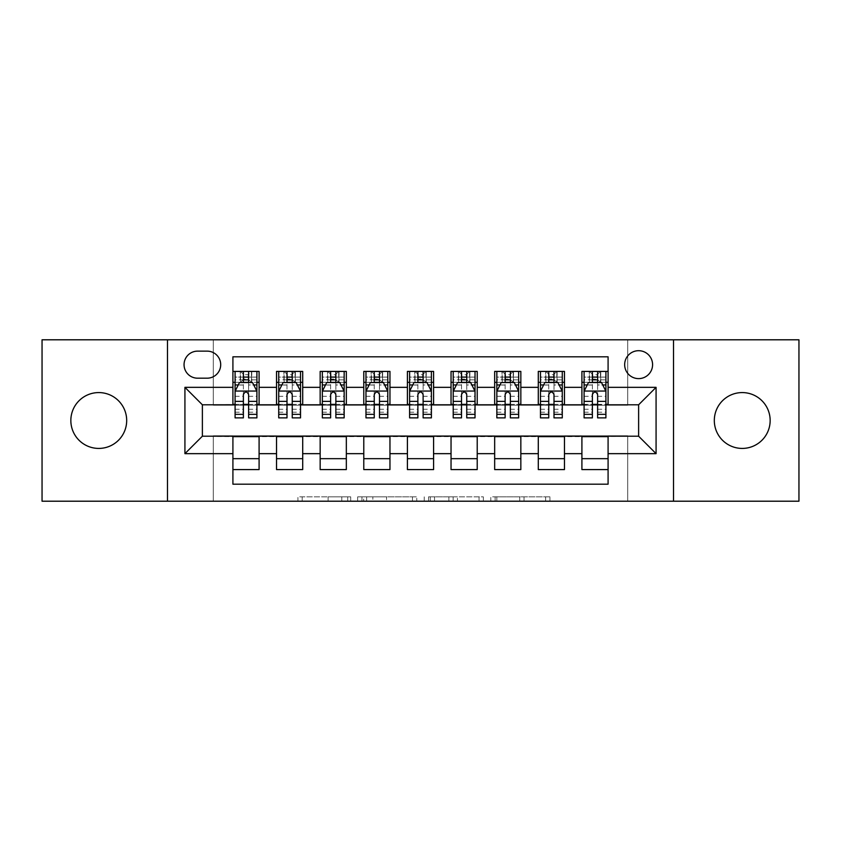 <?xml version="1.0" encoding="UTF-8"?>
<svg xmlns="http://www.w3.org/2000/svg" width="841" height="841" viewBox="0 0 841 841"><rect width="100%" height="100%" fill="white"/><g stroke="black" fill="none" stroke-linecap="round" stroke-linejoin="round"><path stroke-width="0.63" stroke-dasharray="4.21 3.15" d="M350.697 501.204L302.203 501.204L350.697 501.204L350.697 496.842L328.116 496.842L328.116 501.204L328.116 496.842L350.697 496.842L350.697 501.204L350.697 496.842L328.116 496.842L328.116 501.204L328.116 496.842L350.697 496.842L302.203 496.842L350.697 496.842M742.235 392.579A27.921 27.921 0 0 0 714.314 420.5A27.921 27.921 0 0 0 742.235 448.421A27.921 27.921 0 0 0 770.156 420.5A27.921 27.921 0 0 0 742.235 392.579M98.765 392.579A27.921 27.921 0 0 0 70.844 420.5A27.921 27.921 0 0 0 98.765 448.421A27.921 27.921 0 0 0 126.686 420.5A27.921 27.921 0 0 0 98.765 392.579M638.624 350.697A13.961 13.961 0 0 0 624.663 364.658A13.961 13.961 0 0 0 638.624 378.618A13.961 13.961 0 0 0 652.584 364.658A13.961 13.961 0 0 0 638.624 350.697M545.641 501.204L495.118 501.204L545.641 501.204L545.641 496.842L524.017 496.842L549.93 496.842L549.93 501.204L549.93 496.842L495.118 496.842L549.93 496.842L549.93 501.204L549.93 496.842L545.641 496.842L545.641 501.204M519.738 501.204L496.831 501.204L519.738 501.204L519.738 496.842L524.017 496.842L519.738 496.842L519.738 501.204L519.738 496.842L496.831 496.842L496.831 501.204L496.831 496.842L519.738 496.842L519.738 501.204M490.829 501.204L495.118 501.204L490.829 501.204L490.829 496.842L495.118 496.842L490.829 496.842L490.829 501.204M297.924 501.204L302.203 501.204L297.924 501.204L297.924 496.842L302.203 496.842L297.924 496.842L297.924 501.204M42.05 501.204L213.278 501.204L213.278 435.764L627.722 435.764L627.722 501.204L213.278 501.204L213.278 435.764L627.722 435.764L627.722 501.204L798.95 501.204L798.95 339.796L627.722 339.796L627.722 405.236L213.278 405.236L213.278 339.796L627.722 339.796L627.722 405.236L213.278 405.236L213.278 339.796L42.05 339.796L42.05 501.204M416.758 501.204L412.468 501.204L416.758 501.204L416.758 496.842L416.758 501.204M361.945 501.204L412.468 501.204L357.656 501.204L361.945 501.204L361.945 496.842L416.758 496.842L357.656 496.842L357.656 501.204L357.656 496.842L361.945 496.842L361.945 501.204M428.532 501.204L483.344 501.204L424.242 501.204L428.532 501.204L428.532 496.842L483.344 496.842L483.344 501.204L483.344 496.842L457.43 496.842L457.43 501.204M581.909 371.417L608.085 371.417L608.085 382.329L581.909 382.329L581.909 371.417M538.293 371.417L564.469 371.417L564.469 382.329L538.293 382.329L538.293 371.417M494.666 371.417L520.842 371.417L520.842 382.329L494.666 382.329L494.666 371.417M451.039 371.417L477.215 371.417L477.215 382.329L451.039 382.329L451.039 371.417M407.412 371.417L433.588 371.417L433.588 382.329L407.412 382.329L407.412 371.417M363.785 371.417L389.961 371.417L389.961 382.329L363.785 382.329L363.785 371.417M320.158 371.417L346.334 371.417L346.334 382.329L320.158 382.329L320.158 371.417M276.531 371.417L302.707 371.417L302.707 382.329L276.531 382.329L276.531 371.417M232.915 469.583L232.915 458.671L259.091 458.671L259.091 469.583L232.915 469.583L232.915 484.195L608.085 484.195L608.085 469.583L581.909 469.583L581.909 458.671L608.085 458.671L608.085 469.583M302.707 469.583L276.531 469.583L276.531 458.671L302.707 458.671L302.707 469.583M346.334 469.583L320.158 469.583L320.158 458.671L346.334 458.671L346.334 469.583M389.961 469.583L363.785 469.583L363.785 458.671L389.961 458.671L389.961 469.583M433.588 469.583L407.412 469.583L407.412 458.671L433.588 458.671L433.588 469.583M477.215 469.583L451.039 469.583L451.039 458.671L477.215 458.671L477.215 469.583M520.842 469.583L494.666 469.583L494.666 458.671L520.842 458.671L520.842 469.583M564.469 469.583L538.293 469.583L538.293 458.671L564.469 458.671L564.469 469.583M581.909 458.671L581.909 436.637L638.624 436.206L638.624 404.794L564.469 404.794L564.469 382.329M564.469 404.363L520.842 404.794L520.842 382.329M520.842 404.363L477.215 404.794L477.215 382.329M477.215 404.363L433.588 404.794L433.588 382.329M433.588 404.363L389.961 404.794L389.961 382.329M389.961 404.363L346.334 404.794L346.334 382.329M346.334 404.363L302.707 404.794L302.707 382.329M232.915 371.417L259.091 371.417L259.091 382.329L232.915 382.329L232.915 356.805L608.085 356.805L608.085 371.417M538.293 458.671L538.293 436.637L581.909 436.637M494.666 458.671L494.666 436.637L538.293 436.637M451.039 458.671L451.039 436.637L494.666 436.637M407.412 458.671L407.412 436.637L451.039 436.637M363.785 458.671L363.785 436.637L407.412 436.637M320.158 458.671L320.158 436.637L363.785 436.637M276.531 458.671L276.531 436.637L320.158 436.637M302.707 404.363L259.091 404.794L259.091 382.329M232.915 458.671L232.915 436.637L276.531 436.637M259.091 404.363L202.376 404.794L202.376 436.206L232.915 436.637M248.621 382.329L243.385 382.329M232.915 404.363L232.915 382.329M235.091 404.363L243.385 404.363M248.621 404.363L256.904 404.363M259.091 458.671L259.091 436.637M278.718 404.363L287.002 404.363M292.237 404.363L300.531 404.363M292.237 382.329L287.002 382.329M276.531 404.363L276.531 382.329M302.707 458.671L302.707 436.637M346.334 458.671L346.334 436.637M320.158 404.363L320.158 382.329M335.864 382.329L330.629 382.329M322.345 404.363L330.629 404.363M335.864 404.363L344.158 404.363M389.961 458.671L389.961 436.637M363.785 404.363L363.785 382.329M379.491 382.329L374.256 382.329M365.972 404.363L374.256 404.363M379.491 404.363L387.785 404.363M433.588 458.671L433.588 436.637M407.412 404.363L407.412 382.329M423.118 382.329L417.882 382.329M409.599 404.363L417.882 404.363M423.118 404.363L431.401 404.363M477.215 458.671L477.215 436.637M451.039 404.363L451.039 382.329M466.744 382.329L461.509 382.329M453.215 404.363L461.509 404.363M466.744 404.363L475.028 404.363M520.842 458.671L520.842 436.637M494.666 404.363L494.666 382.329M510.371 382.329L505.136 382.329M496.842 404.363L505.136 404.363M510.371 404.363L518.655 404.363M564.469 458.671L564.469 436.637M538.293 404.363L538.293 382.329M553.998 382.329L548.763 382.329M540.469 404.363L548.763 404.363M553.998 404.363L562.282 404.363M608.085 458.671L608.085 436.637M581.909 404.363L581.909 382.329M608.085 404.363L608.085 382.329M597.615 382.329L592.379 382.329M584.096 404.363L592.379 404.363M597.615 404.363L605.909 404.363M197.572 351.139A13.519 13.519 0 0 0 184.053 364.658A13.519 13.519 0 0 0 197.572 378.187L207.17 378.187A13.519 13.519 0 0 0 220.699 364.658A13.519 13.519 0 0 0 207.17 351.139L197.572 351.139M167.475 501.204L167.475 339.796M673.525 339.796L673.525 501.204M366.655 501.204L372.857 501.204L366.655 501.204L366.655 496.842L363.659 496.842L363.659 501.204L363.659 496.842L372.857 496.842L366.655 496.842L366.655 501.204M372.857 501.204L386.566 501.204L372.857 501.204L372.857 496.842L386.566 496.842L386.566 501.204L386.566 496.842L372.857 496.842L372.857 501.204M428.532 496.842L453.152 496.842L453.152 501.204L453.152 496.842L448.873 496.842L453.152 496.842L453.152 501.204L453.152 496.842L457.43 496.842M430.245 496.842L430.245 501.204L430.245 496.842M424.242 496.842L424.242 501.204L424.242 496.842M243.385 371.417L235.091 371.417L235.091 382.329L235.091 377.094L243.385 377.094L243.385 371.417L256.904 371.417L256.904 382.329L256.904 379.869L248.621 379.869M235.091 391.275L235.091 412.216L235.091 391.275L239.454 382.55L252.542 382.55L256.904 391.275L256.904 412.216L256.904 391.275M235.091 417.882L235.091 377.094L256.904 377.094L256.904 379.869M256.904 417.882L256.904 377.094L248.621 377.094L248.621 371.417L248.621 417.882M235.091 382.329L251.448 382.329L251.448 371.417L256.904 371.417M248.179 374.697L248.179 379.06L243.816 379.06L243.816 374.697L248.179 374.697L251.448 371.417L251.448 382.329L251.448 371.417L240.547 371.417L240.547 382.329L240.232 371.417L240.232 382.329M235.091 371.417L240.232 371.417M243.385 377.094L243.385 385.031L235.091 385.031M238.255 384.947L243.385 384.947L243.385 382.55M248.621 382.55L248.621 384.947L253.74 384.947M243.385 417.882L243.385 385.031M243.385 384.947L243.385 394.545C245.12 391.244 246.865 391.244 248.621 394.545L248.621 384.947M248.179 379.06L251.448 382.329L256.904 382.329M243.816 379.06L240.547 382.329M243.816 374.697L240.547 371.417M287.002 371.417L278.718 371.417L278.718 382.329L278.718 377.094L287.002 377.094L287.002 371.417L300.531 371.417L300.531 382.329L300.531 379.869L292.237 379.869M278.718 391.275L278.718 412.216L278.718 391.275L283.081 382.55L296.169 382.55L300.531 391.275L300.531 412.216L300.531 391.275M278.718 417.882L278.718 377.094L300.531 377.094L300.531 379.869M300.531 417.882L300.531 377.094L292.237 377.094L292.237 371.417M278.718 382.329L295.075 382.329L295.075 371.417L300.531 371.417M295.391 371.417L295.391 382.329L295.075 371.417L284.174 371.417L284.174 382.329L283.859 371.417L283.859 382.329M278.718 371.417L283.859 371.417M287.002 377.094L287.002 385.031L278.718 385.031M300.531 385.031L292.237 385.031L292.237 377.094M281.882 384.947L287.002 384.947L287.002 382.55M292.237 382.55L292.237 384.947L297.367 384.947M287.002 417.882L287.002 385.031M292.237 385.031L292.237 417.882M287.002 384.947L287.002 394.545C288.747 391.244 290.492 391.244 292.237 394.545L292.237 384.947M295.391 382.329L300.531 382.329M287.443 379.06L287.443 374.697L291.806 374.697L291.806 379.06L287.443 379.06L284.174 382.329M295.075 382.329L291.806 379.06M287.443 374.697L284.174 371.417M295.075 371.417L291.806 374.697M330.629 371.417L322.345 371.417L322.345 382.329L322.345 377.094L330.629 377.094L330.629 371.417L344.158 371.417L344.158 382.329L344.158 379.869L335.864 379.869M322.345 391.275L322.345 412.216L322.345 391.275L326.707 382.55L339.796 382.55L344.158 391.275L344.158 412.216L344.158 391.275M322.345 417.882L322.345 377.094L344.158 377.094L344.158 379.869M344.158 417.882L344.158 377.094L335.864 377.094L335.864 371.417M322.345 382.329L338.702 382.329L338.702 371.417L344.158 371.417M339.018 371.417L339.018 382.329L338.702 371.417L327.801 371.417L327.801 382.329L327.485 371.417L327.485 382.329M322.345 371.417L327.485 371.417M330.629 377.094L330.629 385.031L322.345 385.031M344.158 385.031L335.864 385.031L335.864 377.094M325.509 384.947L330.629 384.947L330.629 382.55M335.864 382.55L335.864 384.947L340.994 384.947M330.629 417.882L330.629 385.031M335.864 385.031L335.864 417.882M330.629 384.947L330.629 394.545C332.374 391.244 334.119 391.244 335.864 394.545L335.864 384.947M339.018 382.329L344.158 382.329M331.07 379.06L331.07 374.697L335.433 374.697L335.433 379.06L331.07 379.06L327.801 382.329M338.702 382.329L335.433 379.06M331.07 374.697L327.801 371.417M338.702 371.417L335.433 374.697M374.256 371.417L365.972 371.417L365.972 382.329L365.972 377.094L374.256 377.094L374.256 371.417L387.785 371.417L387.785 382.329L387.785 379.869L379.491 379.869M365.972 391.275L365.972 412.216L365.972 391.275L370.334 382.55L383.422 382.55L387.785 391.275L387.785 412.216L387.785 391.275M365.972 417.882L365.972 377.094L387.785 377.094L387.785 379.869M387.785 417.882L387.785 377.094L379.491 377.094L379.491 371.417M365.972 382.329L382.329 382.329L382.329 371.417L387.785 371.417M382.644 371.417L382.644 382.329L382.329 371.417L371.417 371.417L371.417 382.329L371.102 371.417L371.102 382.329M365.972 371.417L371.102 371.417M374.256 377.094L374.256 385.031L365.972 385.031M387.785 385.031L379.491 385.031L379.491 377.094M369.125 384.947L374.256 384.947L374.256 382.55M379.491 382.55L379.491 384.947L384.621 384.947M374.256 417.882L374.256 385.031M379.491 385.031L379.491 417.882M374.256 384.947L374.256 394.545C376.001 391.244 377.746 391.244 379.491 394.545L379.491 384.947M382.644 382.329L387.785 382.329M374.697 379.06L374.697 374.697L379.06 374.697L379.06 379.06L374.697 379.06L371.417 382.329M382.329 382.329L379.06 379.06M374.697 374.697L371.417 371.417M382.329 371.417L379.06 374.697M417.882 371.417L409.599 371.417L409.599 382.329L409.599 377.094L417.882 377.094L417.882 371.417L431.401 371.417L431.401 382.329L431.401 379.869L423.118 379.869M409.599 391.275L409.599 412.216L409.599 391.275L413.961 382.55L427.039 382.55L431.401 391.275L431.401 412.216L431.401 391.275M409.599 417.882L409.599 377.094L431.401 377.094L431.401 379.869M431.401 417.882L431.401 377.094L423.118 377.094L423.118 371.417M409.599 382.329L425.956 382.329L425.956 371.417L431.401 371.417M426.271 371.417L426.271 382.329L425.956 371.417L415.044 371.417L415.044 382.329L414.729 371.417L414.729 382.329M409.599 371.417L414.729 371.417M417.882 377.094L417.882 385.031L409.599 385.031M431.401 385.031L423.118 385.031L423.118 377.094M412.752 384.947L417.882 384.947L417.882 382.55M423.118 382.55L423.118 384.947L428.248 384.947M417.882 417.882L417.882 385.031M423.118 385.031L423.118 417.882M417.882 384.947L417.882 394.545C419.627 391.244 421.373 391.244 423.118 394.545L423.118 384.947M426.271 382.329L431.401 382.329M418.324 379.06L418.324 374.697L422.676 374.697L422.676 379.06L418.324 379.06L415.044 382.329M425.956 382.329L422.676 379.06M418.324 374.697L415.044 371.417M425.956 371.417L422.676 374.697M461.509 371.417L453.215 371.417L453.215 382.329L453.215 377.094L461.509 377.094L461.509 371.417L475.028 371.417L475.028 382.329L475.028 379.869L466.744 379.869M453.215 391.275L453.215 412.216L453.215 391.275L457.578 382.55L470.666 382.55L475.028 391.275L475.028 412.216L475.028 391.275M453.215 417.882L453.215 377.094L475.028 377.094L475.028 379.869M475.028 417.882L475.028 377.094L466.744 377.094L466.744 371.417M453.215 382.329L469.583 382.329L469.583 371.417L475.028 371.417M469.898 371.417L469.898 382.329L469.583 371.417L458.671 371.417L458.671 382.329L458.356 371.417L458.356 382.329M453.215 371.417L458.356 371.417M461.509 377.094L461.509 385.031L453.215 385.031M475.028 385.031L466.744 385.031L466.744 377.094M456.379 384.947L461.509 384.947L461.509 382.55M466.744 382.55L466.744 384.947L471.875 384.947M461.509 417.882L461.509 385.031M466.744 385.031L466.744 417.882M461.509 384.947L461.509 394.545C463.244 391.244 464.989 391.244 466.744 394.545L466.744 384.947M469.898 382.329L475.028 382.329M461.94 379.06L461.94 374.697L466.303 374.697L466.303 379.06L461.94 379.06L458.671 382.329M469.583 382.329L466.303 379.06M461.94 374.697L458.671 371.417M469.583 371.417L466.303 374.697M505.136 371.417L496.842 371.417L496.842 382.329L496.842 377.094L505.136 377.094L505.136 371.417L518.655 371.417L518.655 382.329L518.655 379.869L510.371 379.869M496.842 391.275L496.842 412.216L496.842 391.275L501.204 382.55L514.293 382.55L518.655 391.275L518.655 412.216L518.655 391.275M496.842 417.882L496.842 377.094L518.655 377.094L518.655 379.869M518.655 417.882L518.655 377.094L510.371 377.094L510.371 371.417M496.842 382.329L513.199 382.329L513.199 371.417L518.655 371.417M513.515 371.417L513.515 382.329L513.199 371.417L502.298 371.417L502.298 382.329L501.982 371.417L501.982 382.329M496.842 371.417L501.982 371.417M505.136 377.094L505.136 385.031L496.842 385.031M518.655 385.031L510.371 385.031L510.371 377.094M500.006 384.947L505.136 384.947L505.136 382.55M510.371 382.55L510.371 384.947L515.491 384.947M505.136 417.882L505.136 385.031M510.371 385.031L510.371 417.882M505.136 384.947L505.136 394.545C506.871 391.244 508.616 391.244 510.371 394.545L510.371 384.947M513.515 382.329L518.655 382.329M505.567 379.06L505.567 374.697L509.93 374.697L509.93 379.06L505.567 379.06L502.298 382.329M513.199 382.329L509.93 379.06M505.567 374.697L502.298 371.417M513.199 371.417L509.93 374.697M548.763 371.417L540.469 371.417L540.469 382.329L540.469 377.094L548.763 377.094L548.763 371.417L562.282 371.417L562.282 382.329L562.282 379.869L553.998 379.869M540.469 391.275L540.469 412.216L540.469 391.275L544.831 382.55L557.919 382.55L562.282 391.275L562.282 412.216L562.282 391.275M540.469 417.882L540.469 377.094L562.282 377.094L562.282 379.869M562.282 417.882L562.282 377.094L553.998 377.094L553.998 371.417M540.469 382.329L556.826 382.329L556.826 371.417L562.282 371.417M557.141 371.417L557.141 382.329L556.826 371.417L545.925 371.417L545.925 382.329L545.609 371.417L545.609 382.329M540.469 371.417L545.609 371.417M548.763 377.094L548.763 385.031L540.469 385.031M562.282 385.031L553.998 385.031L553.998 377.094M543.633 384.947L548.763 384.947L548.763 382.55M553.998 382.55L553.998 384.947L559.118 384.947M548.763 417.882L548.763 385.031M553.998 385.031L553.998 417.882M548.763 384.947L548.763 394.545C550.498 391.244 552.243 391.244 553.998 394.545L553.998 384.947M557.141 382.329L562.282 382.329M549.194 379.06L549.194 374.697L553.557 374.697L553.557 379.06L549.194 379.06L545.925 382.329M556.826 382.329L553.557 379.06M549.194 374.697L545.925 371.417M556.826 371.417L553.557 374.697M592.379 371.417L584.096 371.417L584.096 382.329L584.096 377.094L592.379 377.094L592.379 371.417L605.909 371.417L605.909 382.329L605.909 379.869L597.615 379.869M584.096 391.275L584.096 412.216L584.096 391.275L588.458 382.55L601.546 382.55L605.909 391.275L605.909 412.216L605.909 391.275M584.096 417.882L584.096 377.094L605.909 377.094L605.909 379.869M605.909 417.882L605.909 377.094L597.615 377.094L597.615 371.417M584.096 382.329L600.453 382.329L600.453 371.417L605.909 371.417M600.768 371.417L600.768 382.329L600.453 371.417L589.552 371.417L589.552 382.329L589.236 371.417L589.236 382.329M584.096 371.417L589.236 371.417M592.379 377.094L592.379 385.031L584.096 385.031M605.909 385.031L597.615 385.031L597.615 377.094M587.26 384.947L592.379 384.947L592.379 382.55M597.615 382.55L597.615 384.947L602.745 384.947M592.379 417.882L592.379 385.031M597.615 385.031L597.615 417.882M592.379 384.947L592.379 394.545C594.124 391.244 595.87 391.244 597.615 394.545L597.615 384.947M600.768 382.329L605.909 382.329M592.821 379.06L592.821 374.697L597.184 374.697L597.184 379.06L592.821 379.06L589.552 382.329M600.453 382.329L597.184 379.06M592.821 374.697L589.552 371.417M600.453 371.417L597.184 374.697M347.701 496.842L347.701 501.204L347.701 496.842M341.814 496.842L341.814 501.204L341.814 496.842M302.203 496.842L302.203 501.204L302.203 496.842M412.468 496.842L412.468 501.204L412.468 496.842M479.055 496.842L479.055 501.204L479.055 496.842M448.873 496.842L448.873 501.204L448.873 496.842M434.524 496.842L434.524 501.204L434.524 496.842M524.017 496.842L524.017 501.204L524.017 496.842M495.118 496.842L495.118 501.204L495.118 496.842M235.196 391.054L256.799 391.054M256.904 385.031L248.621 385.031M235.091 409.262L243.385 409.262M248.621 409.262L256.904 409.262M235.091 396.311L243.385 396.311M248.621 396.311L256.904 396.311M243.385 379.869L235.091 379.869M251.764 371.417L251.764 382.329M278.823 391.054L300.426 391.054M278.718 409.262L287.002 409.262M292.237 409.262L300.531 409.262M278.718 396.311L287.002 396.311M292.237 396.311L300.531 396.311M287.002 379.869L278.718 379.869M322.45 391.054L344.043 391.054M322.345 409.262L330.629 409.262M335.864 409.262L344.158 409.262M322.345 396.311L330.629 396.311M335.864 396.311L344.158 396.311M330.629 379.869L322.345 379.869M366.077 391.054L387.669 391.054M365.972 409.262L374.256 409.262M379.491 409.262L387.785 409.262M365.972 396.311L374.256 396.311M379.491 396.311L387.785 396.311M374.256 379.869L365.972 379.869M409.704 391.054L431.296 391.054M409.599 409.262L417.882 409.262M423.118 409.262L431.401 409.262M409.599 396.311L417.882 396.311M423.118 396.311L431.401 396.311M417.882 379.869L409.599 379.869M453.331 391.054L474.923 391.054M453.215 409.262L461.509 409.262M466.744 409.262L475.028 409.262M453.215 396.311L461.509 396.311M466.744 396.311L475.028 396.311M461.509 379.869L453.215 379.869M496.957 391.054L518.55 391.054M496.842 409.262L505.136 409.262M510.371 409.262L518.655 409.262M496.842 396.311L505.136 396.311M510.371 396.311L518.655 396.311M505.136 379.869L496.842 379.869M540.574 391.054L562.177 391.054M540.469 409.262L548.763 409.262M553.998 409.262L562.282 409.262M540.469 396.311L548.763 396.311M553.998 396.311L562.282 396.311M548.763 379.869L540.469 379.869M584.201 391.054L605.804 391.054M584.096 409.262L592.379 409.262M597.615 409.262L605.909 409.262M584.096 396.311L592.379 396.311M597.615 396.311L605.909 396.311M592.379 379.869L584.096 379.869M235.091 412.216L243.385 412.216M248.621 412.216L256.904 412.216M278.718 412.216L287.002 412.216M292.237 412.216L300.531 412.216M322.345 412.216L330.629 412.216M335.864 412.216L344.158 412.216M365.972 412.216L374.256 412.216M379.491 412.216L387.785 412.216M409.599 412.216L417.882 412.216M423.118 412.216L431.401 412.216M453.215 412.216L461.509 412.216M466.744 412.216L475.028 412.216M496.842 412.216L505.136 412.216M510.371 412.216L518.655 412.216M540.469 412.216L548.763 412.216M553.998 412.216L562.282 412.216M584.096 412.216L592.379 412.216M597.615 412.216L605.909 412.216"/><path stroke-width="1.26" d="M742.235 392.579A27.921 27.921 0 0 0 714.314 420.5A27.921 27.921 0 0 0 742.235 448.421A27.921 27.921 0 0 0 770.156 420.5A27.921 27.921 0 0 0 742.235 392.579M98.765 392.579A27.921 27.921 0 0 0 70.844 420.5A27.921 27.921 0 0 0 98.765 448.421A27.921 27.921 0 0 0 126.686 420.5A27.921 27.921 0 0 0 98.765 392.579M638.624 350.697A13.961 13.961 0 0 0 624.663 364.658A13.961 13.961 0 0 0 638.624 378.618A13.961 13.961 0 0 0 652.584 364.658A13.961 13.961 0 0 0 638.624 350.697M673.525 501.204L798.95 501.204L798.95 339.796L673.525 339.796L673.525 501.204L167.475 501.204L167.475 339.796L42.05 339.796L42.05 501.204L167.475 501.204M608.085 371.417L581.909 371.417L581.909 387.344L564.469 387.344L564.469 404.794L581.909 404.794L581.909 387.344M564.469 387.344L564.469 371.417L538.293 371.417L538.293 387.344L520.842 387.344L520.842 404.794L538.293 404.794L538.293 387.344M520.842 387.344L520.842 371.417L494.666 371.417L494.666 387.344L477.215 387.344L477.215 404.794L494.666 404.794L494.666 387.344M477.215 387.344L477.215 371.417L451.039 371.417L451.039 387.344L433.588 387.344L433.588 404.794L451.039 404.794L451.039 387.344M433.588 387.344L433.588 371.417L407.412 371.417L407.412 387.344L389.961 387.344L389.961 404.794L407.412 404.794L407.412 387.344M389.961 387.344L389.961 371.417L363.785 371.417L363.785 387.344L346.334 387.344L346.334 404.794L363.785 404.794L363.785 387.344M346.334 387.344L346.334 371.417L320.158 371.417L320.158 387.344L302.707 387.344L302.707 404.794L320.158 404.794L320.158 387.344M302.707 387.344L302.707 371.417L276.531 371.417L276.531 404.794L259.091 404.794L259.091 371.417L232.915 371.417M232.915 469.583L259.091 469.583L259.091 436.206L276.531 436.206L276.531 469.583L302.707 469.583L302.707 436.206L320.158 436.206L320.158 453.656L302.707 453.656M320.158 453.656L320.158 469.583L346.334 469.583L346.334 436.206L363.785 436.206L363.785 453.656L346.334 453.656M363.785 453.656L363.785 469.583L389.961 469.583L389.961 436.206L407.412 436.206L407.412 453.656L389.961 453.656M407.412 453.656L407.412 469.583L433.588 469.583L433.588 436.206L451.039 436.206L451.039 453.656L433.588 453.656M451.039 453.656L451.039 469.583L477.215 469.583L477.215 436.206L494.666 436.206L494.666 453.656L477.215 453.656M494.666 453.656L494.666 469.583L520.842 469.583L520.842 436.206L538.293 436.206L538.293 453.656L520.842 453.656M538.293 453.656L538.293 469.583L564.469 469.583L564.469 436.206L581.909 436.206L581.909 453.656L564.469 453.656M197.572 378.187L207.17 378.187A13.519 13.519 0 0 0 220.699 364.658A13.519 13.519 0 0 0 207.17 351.139L197.572 351.139A13.519 13.519 0 0 0 184.053 364.658A13.519 13.519 0 0 0 197.572 378.187M673.525 339.796L167.475 339.796M608.085 387.344L608.085 356.805L232.915 356.805L232.915 404.794L202.376 404.794L202.376 436.206L232.915 436.206L232.915 484.195L608.085 484.195L608.085 436.206L638.624 436.206L638.624 404.794L608.085 404.794L608.085 387.344L656.075 387.344L656.075 453.656L608.085 453.656M232.915 453.656L184.925 453.656L184.925 387.344L232.915 387.344M581.909 453.656L581.909 469.583L608.085 469.583M232.915 382.329L235.091 382.329M243.385 382.329L248.621 382.329M256.904 382.329L259.091 382.329M232.915 404.363L235.091 404.363M243.385 404.363L248.621 404.363M256.904 404.363L259.091 404.363M232.915 436.637L259.091 436.637M232.915 458.671L259.091 458.671M276.531 404.363L278.718 404.363M287.002 404.363L292.237 404.363M300.531 404.363L302.707 404.363M276.531 382.329L278.718 382.329M287.002 382.329L292.237 382.329M300.531 382.329L302.707 382.329M276.531 436.637L302.707 436.637M276.531 458.671L302.707 458.671M320.158 436.637L346.334 436.637M320.158 458.671L346.334 458.671M320.158 382.329L322.345 382.329M330.629 382.329L335.864 382.329M344.158 382.329L346.334 382.329M320.158 404.363L322.345 404.363M330.629 404.363L335.864 404.363M344.158 404.363L346.334 404.363M363.785 436.637L389.961 436.637M363.785 458.671L389.961 458.671M363.785 382.329L365.972 382.329M374.256 382.329L379.491 382.329M387.785 382.329L389.961 382.329M363.785 404.363L365.972 404.363M374.256 404.363L379.491 404.363M387.785 404.363L389.961 404.363M407.412 436.637L433.588 436.637M407.412 458.671L433.588 458.671M407.412 382.329L409.599 382.329M417.882 382.329L423.118 382.329M431.401 382.329L433.588 382.329M407.412 404.363L409.599 404.363M417.882 404.363L423.118 404.363M431.401 404.363L433.588 404.363M451.039 436.637L477.215 436.637M451.039 458.671L477.215 458.671M451.039 382.329L453.215 382.329M461.509 382.329L466.744 382.329M475.028 382.329L477.215 382.329M451.039 404.363L453.215 404.363M461.509 404.363L466.744 404.363M475.028 404.363L477.215 404.363M494.666 436.637L520.842 436.637M494.666 458.671L520.842 458.671M494.666 382.329L496.842 382.329M505.136 382.329L510.371 382.329M518.655 382.329L520.842 382.329M494.666 404.363L496.842 404.363M505.136 404.363L510.371 404.363M518.655 404.363L520.842 404.363M538.293 436.637L564.469 436.637M538.293 458.671L564.469 458.671M538.293 382.329L540.469 382.329M548.763 382.329L553.998 382.329M562.282 382.329L564.469 382.329M538.293 404.363L540.469 404.363M548.763 404.363L553.998 404.363M562.282 404.363L564.469 404.363M581.909 436.637L608.085 436.637M581.909 458.671L608.085 458.671M581.909 382.329L584.096 382.329M592.379 382.329L597.615 382.329M605.909 382.329L608.085 382.329M581.909 404.363L584.096 404.363M592.379 404.363L597.615 404.363M605.909 404.363L608.085 404.363M202.376 404.794L184.925 387.344M202.376 436.206L184.925 453.656M656.075 387.344L638.624 404.794M656.075 453.656L638.624 436.206M248.621 377.094L243.385 377.094M256.904 414.329L248.621 414.329L248.621 417.882L256.904 417.882L256.904 391.275L252.542 382.55L239.454 382.55L235.091 391.275L235.091 417.882L243.385 417.882L243.385 414.329L235.091 414.329M235.091 391.275L235.091 371.417M256.904 391.275L256.904 371.417M243.385 382.55L243.385 371.417M248.621 371.417L248.621 382.55M248.621 414.329L248.621 394.545C246.876 391.181 245.13 391.181 243.385 394.545L243.385 414.329M292.237 377.094L287.002 377.094M300.531 414.329L292.237 414.329L292.237 417.882L300.531 417.882L300.531 391.275L296.169 382.55L283.081 382.55L278.718 391.275L278.718 417.882L287.002 417.882L287.002 414.329L278.718 414.329M278.718 391.275L278.718 371.417M300.531 391.275L300.531 371.417M287.002 382.55L287.002 371.417M292.237 371.417L292.237 382.55M292.237 414.329L292.237 394.545C290.502 391.181 288.757 391.181 287.002 394.545L287.002 414.329M335.864 377.094L330.629 377.094M344.158 414.329L335.864 414.329L335.864 417.882L344.158 417.882L344.158 391.275L339.796 382.55L326.707 382.55L322.345 391.275L322.345 417.882L330.629 417.882L330.629 414.329L322.345 414.329M322.345 391.275L322.345 371.417M344.158 391.275L344.158 371.417M330.629 382.55L330.629 371.417M335.864 371.417L335.864 382.55M335.864 414.329L335.864 394.545C334.129 391.181 332.384 391.181 330.629 394.545L330.629 414.329M379.491 377.094L374.256 377.094M387.785 414.329L379.491 414.329L379.491 417.882L387.785 417.882L387.785 391.275L383.422 382.55L370.334 382.55L365.972 391.275L365.972 417.882L374.256 417.882L374.256 414.329L365.972 414.329M365.972 391.275L365.972 371.417M387.785 391.275L387.785 371.417M374.256 382.55L374.256 371.417M379.491 371.417L379.491 382.55M379.491 414.329L379.491 394.545C377.746 391.181 376.001 391.181 374.256 394.545L374.256 414.329M423.118 377.094L417.882 377.094M431.401 414.329L423.118 414.329L423.118 417.882L431.401 417.882L431.401 391.275L427.039 382.55L413.961 382.55L409.599 391.275L409.599 417.882L417.882 417.882L417.882 414.329L409.599 414.329M409.599 391.275L409.599 371.417M431.401 391.275L431.401 371.417M417.882 382.55L417.882 371.417M423.118 371.417L423.118 382.55M423.118 414.329L423.118 394.545C421.373 391.181 419.627 391.181 417.882 394.545L417.882 414.329M466.744 377.094L461.509 377.094M475.028 414.329L466.744 414.329L466.744 417.882L475.028 417.882L475.028 391.275L470.666 382.55L457.578 382.55L453.215 391.275L453.215 417.882L461.509 417.882L461.509 414.329L453.215 414.329M453.215 391.275L453.215 371.417M475.028 391.275L475.028 371.417M461.509 382.55L461.509 371.417M466.744 371.417L466.744 382.55M466.744 414.329L466.744 394.545C464.999 391.181 463.254 391.181 461.509 394.545L461.509 414.329M510.371 377.094L505.136 377.094M518.655 414.329L510.371 414.329L510.371 417.882L518.655 417.882L518.655 391.275L514.293 382.55L501.204 382.55L496.842 391.275L496.842 417.882L505.136 417.882L505.136 414.329L496.842 414.329M496.842 391.275L496.842 371.417M518.655 391.275L518.655 371.417M505.136 382.55L505.136 371.417M510.371 371.417L510.371 382.55M510.371 414.329L510.371 394.545C508.626 391.181 506.881 391.181 505.136 394.545L505.136 414.329M553.998 377.094L548.763 377.094M562.282 414.329L553.998 414.329L553.998 417.882L562.282 417.882L562.282 391.275L557.919 382.55L544.831 382.55L540.469 391.275L540.469 417.882L548.763 417.882L548.763 414.329L540.469 414.329M540.469 391.275L540.469 371.417M562.282 391.275L562.282 371.417M548.763 382.55L548.763 371.417M553.998 371.417L553.998 382.55M553.998 414.329L553.998 394.545C552.253 391.181 550.508 391.181 548.763 394.545L548.763 414.329M597.615 377.094L592.379 377.094M605.909 414.329L597.615 414.329L597.615 417.882L605.909 417.882L605.909 391.275L601.546 382.55L588.458 382.55L584.096 391.275L584.096 417.882L592.379 417.882L592.379 414.329L584.096 414.329M584.096 391.275L584.096 371.417M605.909 391.275L605.909 371.417M592.379 382.55L592.379 371.417M597.615 371.417L597.615 382.55M597.615 414.329L597.615 394.545C595.88 391.181 594.135 391.181 592.379 394.545L592.379 414.329M276.531 453.656L259.091 453.656M276.531 387.344L259.091 387.344M256.799 391.054L235.196 391.054M235.091 384.947L238.255 384.947M253.74 384.947L256.904 384.947M243.385 401.378L235.091 401.378M256.904 401.378L248.621 401.378M248.621 379.869L243.385 379.869M300.426 391.054L278.823 391.054M278.718 384.947L281.882 384.947M297.367 384.947L300.531 384.947M287.002 401.378L278.718 401.378M300.531 401.378L292.237 401.378M292.237 379.869L287.002 379.869M344.043 391.054L322.45 391.054M322.345 384.947L325.509 384.947M340.994 384.947L344.158 384.947M330.629 401.378L322.345 401.378M344.158 401.378L335.864 401.378M335.864 379.869L330.629 379.869M387.669 391.054L366.077 391.054M365.972 384.947L369.125 384.947M384.621 384.947L387.785 384.947M374.256 401.378L365.972 401.378M387.785 401.378L379.491 401.378M379.491 379.869L374.256 379.869M431.296 391.054L409.704 391.054M409.599 384.947L412.752 384.947M428.248 384.947L431.401 384.947M417.882 401.378L409.599 401.378M431.401 401.378L423.118 401.378M423.118 379.869L417.882 379.869M474.923 391.054L453.331 391.054M453.215 384.947L456.379 384.947M471.875 384.947L475.028 384.947M461.509 401.378L453.215 401.378M475.028 401.378L466.744 401.378M466.744 379.869L461.509 379.869M518.55 391.054L496.957 391.054M496.842 384.947L500.006 384.947M515.491 384.947L518.655 384.947M505.136 401.378L496.842 401.378M518.655 401.378L510.371 401.378M510.371 379.869L505.136 379.869M562.177 391.054L540.574 391.054M540.469 384.947L543.633 384.947M559.118 384.947L562.282 384.947M548.763 401.378L540.469 401.378M562.282 401.378L553.998 401.378M553.998 379.869L548.763 379.869M605.804 391.054L584.201 391.054M584.096 384.947L587.26 384.947M602.745 384.947L605.909 384.947M592.379 401.378L584.096 401.378M605.909 401.378L597.615 401.378M597.615 379.869L592.379 379.869"/></g></svg>
